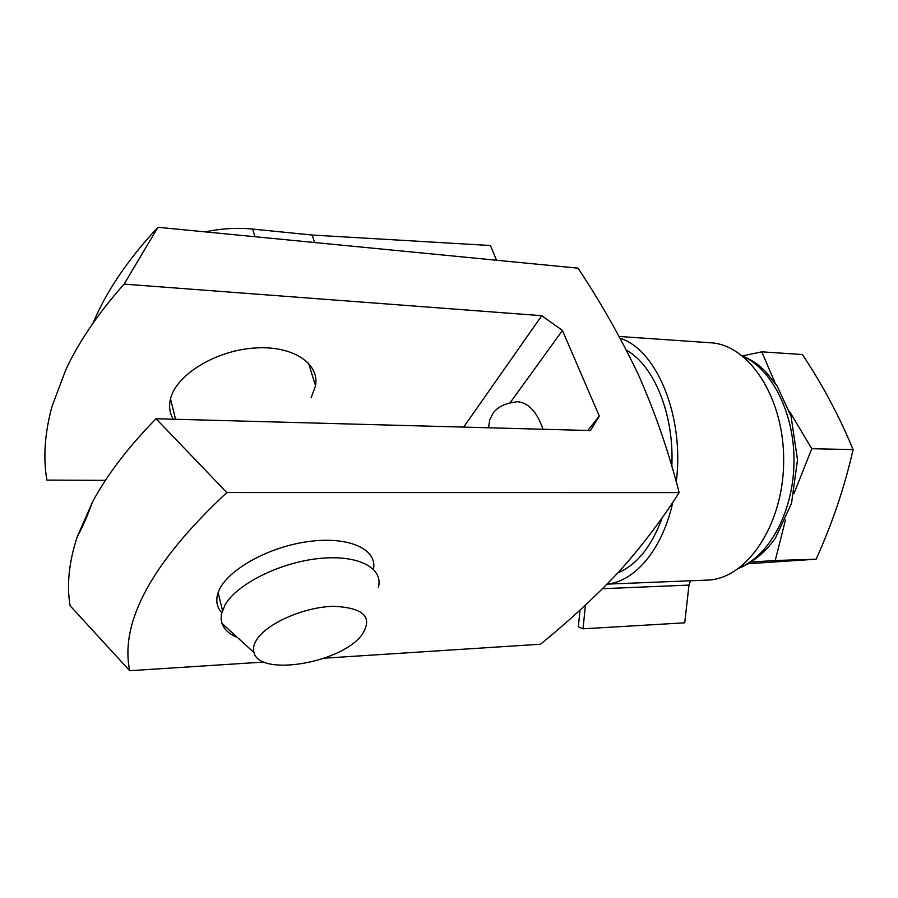 <?xml version="1.0" encoding="UTF-8"?>
<svg xmlns="http://www.w3.org/2000/svg" width="898" height="898" viewBox="0 0 898 898"><rect width="100%" height="100%" fill="white"/><g stroke="black" fill="none" stroke-linecap="round" stroke-linejoin="round"><path stroke-width="1.35" d="M311.123 397.747L315.535 385.77C319.699 363.118 292.254 344.978 253.595 348.087C214.992 350.905 176.098 375.027 170.519 398.813C168.701 406.278 169.621 413.08 173.28 419.209M324.369 658.167L540.484 644.225C567.828 622.101 593.6 598.349 617.802 572.98C640.678 547.69 661.119 520.896 679.135 492.609L226.812 492.542C152.02 562.462 119.647 621.854 129.705 670.716L70.1 605.757C66.575 585.081 68.944 562.126 77.194 536.881L92.46 502.105C106.828 475.165 128.032 447.384 156.039 418.737L590.457 430.546L599.292 416.043L562.44 330.464L541.752 315.692L124.115 284.127C98.241 313.234 78.788 341.835 65.734 369.931L52.028 406.401C44.743 433.061 43.025 457.621 46.887 480.093L105.448 480.351M541.752 315.692L463.66 427.1M92.988 323.213C106.211 291.536 127.864 259.556 157.936 227.284L578.043 268.176C600.616 302.087 620.855 337.85 638.747 375.476C655.394 413.237 668.853 452.278 679.135 492.609M373.445 569.242C377.643 549.25 348.783 535.792 307.778 541.64C266.829 547.241 225.117 571.341 218.124 592.669C215.542 600.425 216.744 607.093 221.739 612.672M264.046 662.05L129.705 670.716M65.734 369.931L52.028 406.401M77.194 536.881C82.515 527.205 87.6 515.62 92.46 502.105M226.812 492.542L156.039 418.737M124.115 284.127L157.936 227.284M562.44 330.464L509.963 403C502.352 404.762 496.695 408.208 492.98 413.327L489.713 419.983L488.546 427.774M599.292 416.043L587.763 430.468M543.009 429.255C536.97 411.823 528.406 402.63 517.315 401.687L509.963 403M794 493.518L811.781 448.719L789.409 411.194M774.985 382.795L761.785 351.836L742.68 355.844M751.469 562.013L775.232 560.509L785.436 520.032M761.785 351.836L802.385 354.53C822.489 384.681 839.394 416.369 853.1 449.595C844.569 487.131 832.244 523.657 816.114 559.196L748.696 563.686M811.781 448.719L853.1 449.595M775.232 560.509L816.114 559.196M626.467 350.254C654.126 365.407 674.409 414.73 671.816 466.511M662.387 517.315C651.791 546.298 636.974 564.808 617.925 572.845M585.462 605.117L583.004 628.825L578.323 626.759L580.041 610.079M607.273 584.014C634.908 581.623 662.589 549.149 672.86 502.061M676.239 482.046C684.725 416.593 656.663 349.468 620.148 338.299M690.54 580.782L688.979 585.092L684.736 622.819L583.004 628.825M619.16 336.469L710.397 342.767C749.201 344.439 784.807 398.532 783.662 462.526C782.955 526.52 745.811 579.569 706.973 580.119L607.171 584.115M314.626 242.539L312.134 235.029L490.454 245.524L496.549 260.252M312.134 235.029L252.63 229.069C237.33 227.564 221.48 228.496 205.081 231.875M378.316 587.618C383.884 568.322 358.818 554.47 319.767 558.433C280.827 562.17 237.398 583.61 225.174 604.691L221.391 614.254L221.099 618.958L221.952 623.358C224.118 629.464 229.293 634.179 237.476 637.513M256.749 639.623C253.741 644.349 252.809 648.659 253.977 652.554C259.522 676.8 339.983 663.285 361.322 635.616C373.658 617.566 364.442 607.8 333.674 606.307C304.545 606.857 266.987 623.201 256.749 639.623M743.084 356.371C772.403 369.505 794.764 414.068 793.989 462.672C793.349 511.288 769.721 555.177 740.031 567.457M688.979 585.092L602.592 588.706M252.63 229.069L254.965 236.724M742.152 355.642C757.261 362.871 758.541 365.25 765.523 371.48L777.163 385.994L791.003 416.043L797.514 459.776L791.542 503.206L775.356 538.25C764.95 552.551 752.861 562.53 739.088 568.176M308.474 363.084L315.535 385.77M170.519 398.813L175.548 419.276M218.124 592.669L222.468 610.326M253.977 652.554L221.952 623.358"/></g></svg>
